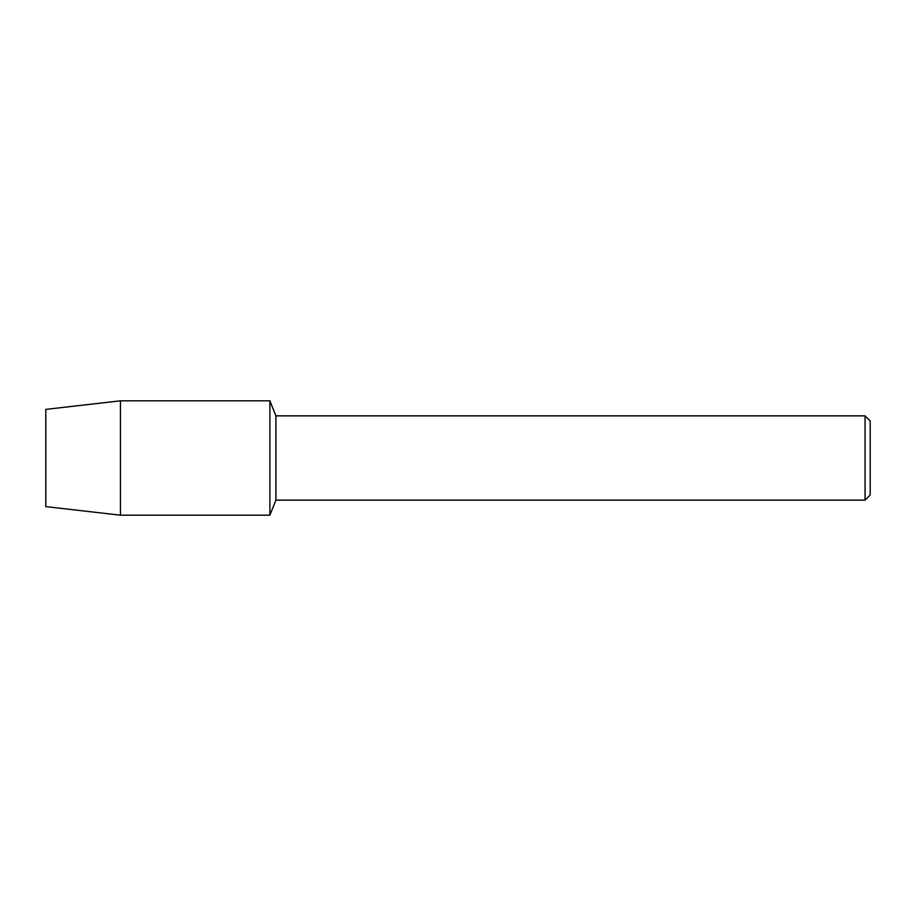 <?xml version="1.0" encoding="UTF-8"?>
<svg xmlns="http://www.w3.org/2000/svg" width="916" height="916" viewBox="0 0 916 916"><rect width="100%" height="100%" fill="white"/><g stroke="black" fill="none" stroke-linecap="round" stroke-linejoin="round"><path stroke-width="1.37" d="M45.8 506.617L45.8 409.383L120.431 400.819L269.888 400.819L275.899 415.853L865.059 415.853L870.2 420.994L870.2 495.006L865.059 500.147L275.899 500.147L269.888 515.181L269.888 400.819L269.888 515.181L120.431 515.181L45.8 506.617L45.8 409.383M275.899 500.147L275.899 415.853M865.059 500.147L865.059 415.853M120.431 515.181L120.431 400.819"/></g></svg>
